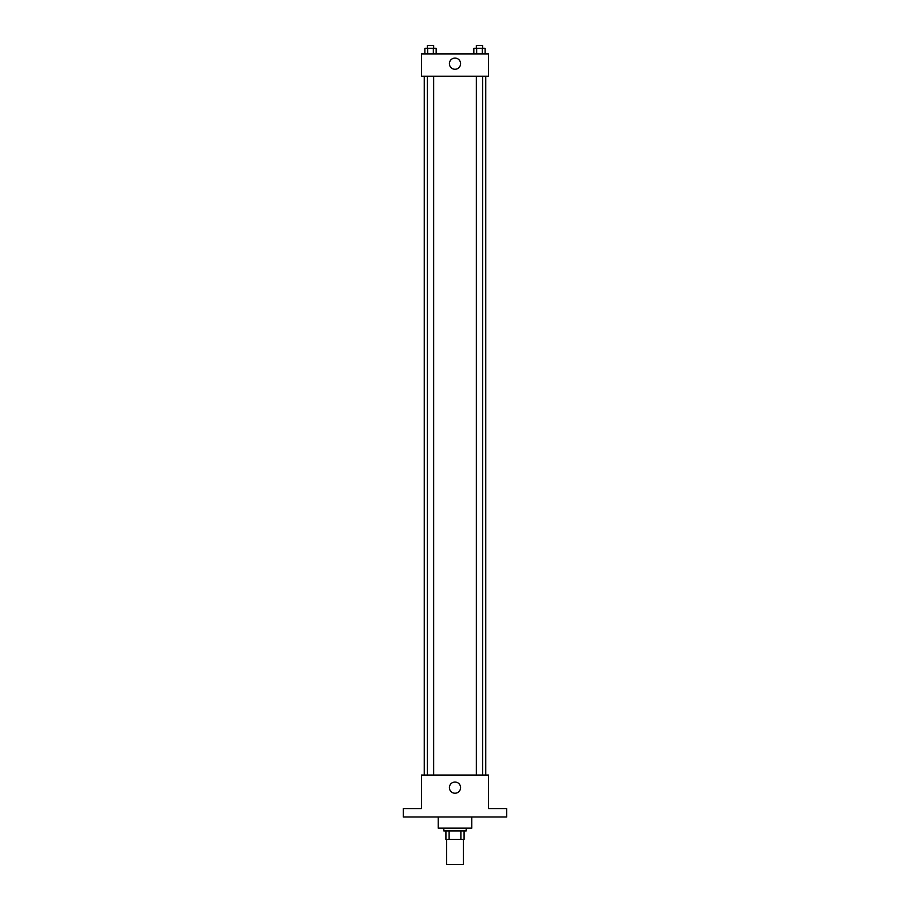 <?xml version="1.0" encoding="UTF-8"?>
<svg xmlns="http://www.w3.org/2000/svg" width="910" height="910" viewBox="0 0 910 910"><rect width="100%" height="100%" fill="white"/><g stroke="black" fill="none" stroke-linecap="round" stroke-linejoin="round"><path stroke-width="1.36" d="M446.617 839.338L446.617 864.5L463.383 864.5L463.383 839.338M460.881 830.955L460.881 839.338L445.911 839.338L445.911 830.955M460.881 839.338L464.089 839.338L464.089 830.955L464.089 839.338M466.182 828.157L466.182 830.955L443.818 830.955L443.818 828.157M449.119 830.955L449.119 839.338M438.233 816.987L438.233 828.157L471.767 828.157L471.767 816.987M506.711 816.987L403.289 816.987L403.289 808.592L421.455 808.592L421.455 775.058L488.545 775.058L488.545 808.592L506.711 808.592L506.711 816.987M460.585 787.628A5.585 5.585 0 0 1 452.202 792.473A5.585 5.585 0 0 1 452.202 782.793A5.585 5.585 0 0 1 460.585 787.628M485.747 76.247L485.747 775.058M476.339 775.058L476.339 76.247M433.661 76.247L433.661 775.058M488.545 76.247L421.455 76.247L421.455 53.883L488.545 53.883L488.545 76.247M460.585 63.666A5.585 5.585 0 0 1 452.202 68.512A5.585 5.585 0 0 1 452.202 58.831A5.585 5.585 0 0 1 460.585 63.666M485.132 53.883L485.132 48.298L473.837 48.298L473.837 53.883M482.311 48.298L482.311 53.883M476.658 48.298L476.658 53.883M476.339 48.298L476.339 45.5L482.63 45.5L482.63 48.298M436.163 53.883L436.163 48.298L424.868 48.298L424.868 53.883M433.342 48.298L433.342 53.883M427.689 48.298L427.689 53.883M427.37 48.298L427.37 45.5L433.661 45.5L433.661 48.298M424.253 76.247L424.253 775.058M482.63 775.058L482.63 76.247M427.37 76.247L427.37 775.058"/></g></svg>
